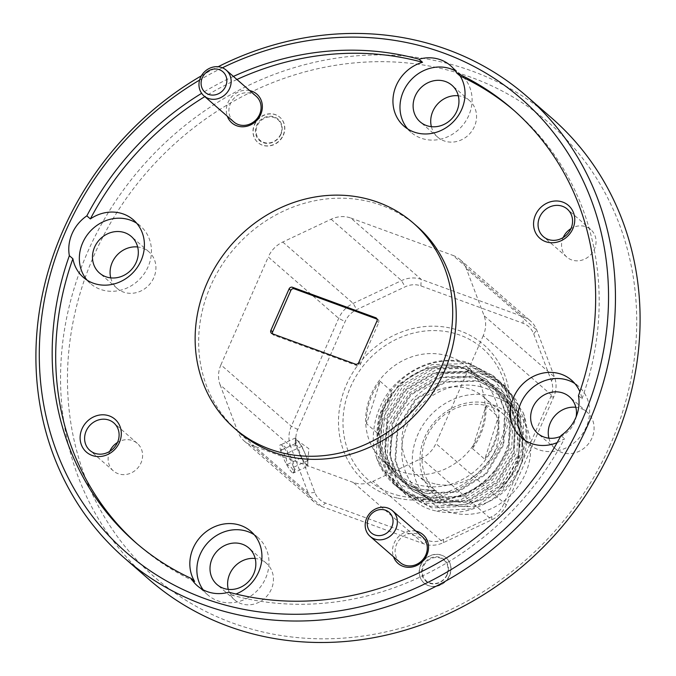 <?xml version="1.0" encoding="UTF-8"?>
<svg xmlns="http://www.w3.org/2000/svg" width="676" height="676" viewBox="0 0 676 676"><rect width="100%" height="100%" fill="white"/><g stroke="black" fill="none" stroke-linecap="round" stroke-linejoin="round"><path stroke-width="0.51" stroke-dasharray="3.38 2.54" d="M307.622 466.279L301.209 457.872L298.175 450.774L295.15 443.684L295.505 437.904L301.918 446.312L304.952 453.402L307.977 460.5L307.622 466.279L293.114 473.124C293.485 469.169 291.348 466.364 286.7 464.716C287.19 458.843 285.171 454.12 280.641 450.529A15.717 2.941 -115.2 0 1 280.979 444.74A15.717 2.941 -115.2 0 1 280.996 444.749A15.717 2.941 -115.2 0 1 287.41 453.157A15.717 2.941 -115.2 0 1 293.469 467.344A15.717 2.941 -115.2 0 1 294.254 471.983A15.717 2.941 -115.2 0 1 294.144 472.651A15.717 2.941 -115.2 0 1 293.114 473.124A15.717 2.941 -115.2 0 1 286.7 464.716A15.717 2.941 -115.2 0 1 280.641 450.529C283.252 447.428 283.371 445.501 280.996 444.749L280.996 444.749C285.61 446.346 287.748 449.151 287.41 453.157C291.905 456.672 293.925 461.395 293.469 467.344L295.167 469.347L294.144 472.651M297.761 429.471L291.331 426.226L220.908 364.863A27.217 24.59 -48.9 0 0 220.097 384.813L290.511 446.177L308.239 493.167A27.217 24.59 -48.9 0 0 314.543 502.285A27.217 24.59 -48.9 0 0 321.59 506.442L423.751 543.817A27.217 24.59 -48.9 0 0 443.448 542.634L491.815 519.827A27.217 24.59 -48.9 0 0 506.316 504.887L553.678 397.006A27.217 24.59 -48.9 0 0 554.489 377.047L536.761 330.057A27.217 24.59 -48.9 0 0 530.457 320.939A27.217 24.59 -48.9 0 0 523.41 316.79L421.249 279.408A27.217 24.59 -48.9 0 0 401.552 280.591L353.185 303.397A27.217 24.59 -48.9 0 0 338.684 318.345L291.331 426.226A27.217 24.59 -48.9 0 0 290.511 446.177L297.11 445.433A21.776 19.672 131.1 0 1 297.761 429.471L345.115 321.59A21.776 19.672 131.1 0 1 356.725 309.633L405.093 286.827A21.776 19.672 131.1 0 1 420.844 285.88L523.004 323.255A21.776 19.672 131.1 0 1 533.685 333.876L551.413 380.867A21.776 19.672 131.1 0 1 550.763 396.829L503.409 504.71A21.776 19.672 131.1 0 1 491.798 516.667L443.431 539.473A21.776 19.672 131.1 0 1 427.68 540.42L325.519 503.037A21.776 19.672 131.1 0 1 314.839 492.424L297.11 445.433M220.097 384.813L237.825 431.803A27.217 24.59 -48.9 0 0 244.12 440.921A27.217 24.59 -48.9 0 0 251.176 445.078L321.59 506.442L325.519 503.037M295.15 443.684L280.641 450.529M295.505 437.904L280.979 444.74M301.209 457.872L286.7 464.716M307.977 460.5L293.469 467.344M295.167 469.347L293.114 473.124M301.918 446.312L287.41 453.157M295.327 440.794A13.613 2.552 -115.2 0 1 296.789 440.076A13.613 2.552 -115.2 0 1 298.707 442.104A13.613 2.552 -115.2 0 1 304.952 453.402A13.613 2.552 -115.2 0 1 307.8 463.39A13.613 2.552 -115.2 0 1 307.8 463.423A13.613 2.552 -115.2 0 1 304.42 462.08A13.613 2.552 -115.2 0 1 298.175 450.774A13.613 2.552 -115.2 0 1 295.327 440.794M446.87 574.794A13.613 12.295 131.1 0 1 429.767 582.856A13.613 12.295 131.1 0 1 423.506 566.243A13.613 12.295 131.1 0 1 440.6 558.182A13.613 12.295 131.1 0 1 446.87 574.794M447.166 574.811A14.154 12.785 131.1 0 1 429.378 583.194A14.154 12.785 131.1 0 1 422.855 565.922A14.154 12.785 131.1 0 1 440.642 557.531A14.154 12.785 131.1 0 1 447.166 574.811M449.379 575.622A16.739 15.125 131.1 0 1 424.013 582.982A16.739 15.125 131.1 0 1 420.641 565.111A16.739 15.125 131.1 0 1 446.008 557.742A16.739 15.125 131.1 0 1 449.379 575.622M400.023 562.44A17.01 15.371 131.1 0 1 396.592 544.273A17.01 15.371 131.1 0 1 422.373 536.786M280.954 134.27A14.154 12.785 131.1 0 1 263.175 142.661A14.154 12.785 131.1 0 1 256.652 125.381A14.154 12.785 131.1 0 1 274.439 116.999A14.154 12.785 131.1 0 1 280.954 134.27M283.176 135.082A16.739 15.125 -48.9 0 0 279.805 117.21A16.739 15.125 -48.9 0 0 254.43 124.57A16.739 15.125 -48.9 0 0 257.81 142.45A16.739 15.125 -48.9 0 0 283.176 135.082M280.667 134.254A13.613 12.295 131.1 0 1 263.564 142.323A13.613 12.295 131.1 0 1 257.294 125.702A13.613 12.295 131.1 0 1 274.397 117.641A13.613 12.295 131.1 0 1 280.667 134.254M377.047 319.114L377.453 319.258A2.721 2.459 131.1 0 1 378.712 322.579L360.511 364.043A2.721 2.459 131.1 0 1 357.089 365.657L273.898 335.212A2.721 2.459 131.1 0 1 272.538 333.826M420.844 285.88L421.249 279.408L350.836 218.044A27.217 24.59 -48.9 0 0 331.139 219.227L282.771 242.033A27.217 24.59 -48.9 0 0 268.262 256.981L338.684 318.345L345.115 321.59M427.68 540.42L423.751 543.817L353.328 482.453A27.217 24.59 -48.9 0 0 373.025 481.27L421.393 458.463A27.217 24.59 -48.9 0 0 435.902 443.515L506.316 504.887L503.409 504.71M550.763 396.829L553.678 397.006L483.255 335.642A27.217 24.59 -48.9 0 0 484.075 315.684L466.347 268.693A27.217 24.59 -48.9 0 0 460.043 259.576A27.217 24.59 -48.9 0 0 452.996 255.418L523.41 316.79L523.004 323.255M610.31 444.723A300.778 271.701 131.1 0 1 232.383 622.934A300.778 271.701 131.1 0 1 93.863 255.773A300.778 271.701 131.1 0 1 471.78 77.563A300.778 271.701 131.1 0 1 610.31 444.723M551.506 117.852A306.22 276.619 -48.9 0 0 87.424 252.528A306.22 276.619 -48.9 0 0 149.142 579.577M563.176 237.555A18.235 16.477 -48.9 0 0 563.15 237.614A18.235 16.477 -48.9 0 0 566.826 257.091A18.235 16.477 -48.9 0 0 594.466 249.064A18.235 16.477 -48.9 0 0 590.79 229.586A18.235 16.477 -48.9 0 0 570.933 228.649M109.732 451.374A18.235 16.477 -48.9 0 0 109.706 451.433A18.235 16.477 -48.9 0 0 113.382 470.91A18.235 16.477 -48.9 0 0 141.014 462.891A18.235 16.477 -48.9 0 0 137.338 443.414A18.235 16.477 -48.9 0 0 117.489 442.467M249.672 90.584A19.055 17.213 -48.9 0 0 227.981 102.515A19.055 17.213 -48.9 0 0 227.313 116.238M256.17 96.254A17.01 15.371 -48.9 0 0 230.389 103.732A17.01 15.371 -48.9 0 0 233.82 121.908M415.875 531.125A19.055 17.213 -48.9 0 0 394.184 543.056A19.055 17.213 -48.9 0 0 393.516 556.77M431.373 126.674A24.226 21.885 -48.9 0 0 437.727 137.16A24.226 21.885 -48.9 0 0 474.434 126.505A24.226 21.885 -48.9 0 0 469.558 100.639A24.226 21.885 -48.9 0 0 458.294 95.781M560.556 436.375A24.226 21.885 -48.9 0 0 574.355 422.677A24.226 21.885 -48.9 0 0 576.121 416.872M548.904 438.183A24.226 21.885 -48.9 0 0 555.25 448.67A24.226 21.885 -48.9 0 0 591.965 438.014A24.226 21.885 -48.9 0 0 587.081 412.14A24.226 21.885 -48.9 0 0 575.825 407.29M228.268 589.379A24.226 21.885 -48.9 0 0 234.614 599.865A24.226 21.885 -48.9 0 0 271.329 589.21A24.226 21.885 -48.9 0 0 266.445 563.336A24.226 21.885 -48.9 0 0 255.19 558.486M110.737 277.87A24.226 21.885 -48.9 0 0 117.092 288.356A24.226 21.885 -48.9 0 0 153.798 277.701A24.226 21.885 -48.9 0 0 148.923 251.827A24.226 21.885 -48.9 0 0 137.659 246.977M407.712 128.955A38.109 34.425 -48.9 0 0 411 132.285A38.109 34.425 -48.9 0 0 468.747 115.528A38.109 34.425 -48.9 0 0 461.074 74.825A38.109 34.425 -48.9 0 0 455.269 70.828M525.235 440.465A38.109 34.425 -48.9 0 0 528.522 443.794A38.109 34.425 -48.9 0 0 586.278 427.038A38.109 34.425 -48.9 0 0 578.597 386.334A38.109 34.425 -48.9 0 0 574.845 383.529M578.47 395.73L581.994 398.798A38.109 34.425 -48.9 0 0 579.873 391.717M203.13 589.785A38.109 34.425 -48.9 0 0 207.887 594.99A38.109 34.425 -48.9 0 0 265.643 578.225A38.109 34.425 -48.9 0 0 257.962 537.53A38.109 34.425 -48.9 0 0 254.21 534.724M87.077 280.151A38.109 34.425 -48.9 0 0 90.364 283.481A38.109 34.425 -48.9 0 0 148.112 266.724A38.109 34.425 -48.9 0 0 140.439 226.021A38.109 34.425 -48.9 0 0 136.679 223.224M416.855 226.164A136.096 122.939 -48.9 0 0 210.591 286.024A136.096 122.939 -48.9 0 0 238.02 431.381M236.938 79.489A287.165 259.407 -48.9 0 0 204.803 96.617M137.017 543.724A287.165 259.407 -48.9 0 0 138.774 545.27A287.165 259.407 -48.9 0 0 194.629 581.453M557.176 442.594A38.109 34.425 -48.9 0 0 564.511 438.623A287.165 259.407 -48.9 0 1 232.341 595.252A38.109 34.425 -48.9 0 0 235.941 594.035M581.994 398.798A287.165 259.407 -48.9 0 0 516.101 112.275A287.165 259.407 -48.9 0 0 514.335 110.746M220.908 364.863L268.262 256.981M350.836 218.044L452.996 255.418M483.255 335.642L435.902 443.515M353.328 482.453L251.176 445.078M233.414 76.422A287.165 259.407 -48.9 0 0 201.642 93.33M222.396 67.794A300.778 271.701 -48.9 0 0 199.606 80.064M449.557 575.775A16.739 15.125 -48.9 0 0 446.185 557.894A16.739 15.125 -48.9 0 0 420.81 565.263A16.739 15.125 -48.9 0 0 424.19 583.135A16.739 15.125 -48.9 0 0 449.557 575.775M283.354 135.242A16.739 15.125 -48.9 0 0 279.982 117.362A16.739 15.125 -48.9 0 0 254.607 124.722A16.739 15.125 -48.9 0 0 257.987 142.602A16.739 15.125 -48.9 0 0 283.354 135.242M232.341 595.252L228.826 592.184M560.995 435.555L564.511 438.623M399.364 495.685A87.103 78.686 131.1 0 1 347.202 395.832A87.103 78.686 131.1 0 1 451.45 332.6A87.103 78.686 131.1 0 1 503.603 432.463A87.103 78.686 131.1 0 1 399.364 495.685M397.158 498.001A90.643 81.88 131.1 0 1 342.884 394.091A90.643 81.88 131.1 0 1 451.365 328.291A90.643 81.88 131.1 0 1 505.64 432.209A90.643 81.88 131.1 0 1 397.158 498.001M366.595 423.742A63.147 57.046 131.1 0 1 380.149 381.298L366.595 423.742L378.915 434.482A63.147 57.046 131.1 0 1 392.469 392.038L378.915 434.482M380.149 381.298L392.469 392.038M485.985 406.082A63.147 57.046 131.1 0 1 472.423 448.526L485.985 406.082L498.305 416.822A63.147 57.046 131.1 0 1 484.751 459.266L498.305 416.822M472.423 448.526L484.751 459.266M406.521 473.259A63.147 57.046 131.1 0 1 383.917 461.759A63.147 57.046 131.1 0 1 374.293 388.125A63.147 57.046 131.1 0 1 444.284 355.027A63.147 57.046 131.1 0 1 466.896 366.536A63.147 57.046 131.1 0 1 476.521 440.169A63.147 57.046 131.1 0 1 406.521 473.259M458.193 367.144A63.147 57.046 -48.9 0 0 388.193 400.243A63.147 57.046 -48.9 0 0 397.826 473.876A63.147 57.046 -48.9 0 0 420.43 485.385A63.147 57.046 -48.9 0 0 490.43 452.286A63.147 57.046 -48.9 0 0 480.805 378.653A63.147 57.046 -48.9 0 0 458.193 367.144M490.252 395.73A62.606 56.556 131.1 0 1 512.662 407.138A62.606 56.556 131.1 0 1 522.202 480.137A62.606 56.556 131.1 0 1 452.81 512.949A62.606 56.556 131.1 0 1 430.401 501.541A62.606 56.556 131.1 0 1 420.852 428.542A62.606 56.556 131.1 0 1 490.252 395.73M479.69 386.528A62.606 56.556 131.1 0 1 502.099 397.936A62.606 56.556 131.1 0 1 511.639 470.935A62.606 56.556 131.1 0 1 442.248 503.747A62.606 56.556 131.1 0 1 419.838 492.331A62.606 56.556 131.1 0 1 410.29 419.34A62.606 56.556 131.1 0 1 479.69 386.528M487.827 403.302A54.519 49.255 131.1 0 1 520.478 465.806A54.519 49.255 131.1 0 1 455.227 505.378A54.519 49.255 131.1 0 1 422.584 442.873A54.519 49.255 131.1 0 1 487.827 403.302M485.799 405.439A51.258 46.298 131.1 0 1 504.144 414.777A51.258 46.298 131.1 0 1 511.96 474.544A51.258 46.298 131.1 0 1 455.151 501.398A51.258 46.298 131.1 0 1 436.797 492.06A51.258 46.298 131.1 0 1 428.99 432.302A51.258 46.298 131.1 0 1 485.799 405.439M435.082 483.915A51.258 46.298 131.1 0 1 416.729 474.569A51.258 46.298 131.1 0 1 408.912 414.81A51.258 46.298 131.1 0 1 465.73 387.948A51.258 46.298 131.1 0 1 484.075 397.285A51.258 46.298 131.1 0 1 491.891 457.052A51.258 46.298 131.1 0 1 435.082 483.915M498.972 489.441C513.912 474.349 513.828 475.203 522.404 454.323C527.339 438.597 526.621 426.421 523.325 412.875L505.327 386.309L478.65 372.594L442.281 373.71L409.656 392.857L389.393 424.807L386.816 460.905L393.593 479.385L406.158 494.857L432.099 507.93L467.606 506.062L499.37 486.162L518.762 453.452L520.469 416.602L513.219 397.708L500.13 381.779L473.453 368.065L437.085 369.18L404.459 388.328L384.196 420.278L381.619 456.376L388.396 474.856L400.961 490.328L426.902 503.4L462.409 501.533L494.164 481.625L513.557 448.923L515.273 412.073L508.022 393.178L494.933 377.25L468.257 363.536L431.888 364.651L399.262 383.799L378.999 415.748L376.422 451.847L383.199 470.327L395.764 485.799L421.706 498.871C448.154 505.766 482.461 490.81 498.136 465.84C504.465 456.089 508.453 445.645 510.101 434.533C512.146 428.161 511.09 416.991 506.924 401.037C505.859 395.773 501 388.185 492.365 378.273C480.264 368.285 470.378 362.995 462.705 362.404C434.609 355.914 402.186 371.293 387.204 397.032C371.927 426.176 373.887 451.636 393.077 473.411A66.172 59.775 -48.9 0 0 396.82 477.002A66.172 59.775 -48.9 0 0 420.506 489.061A66.172 59.775 -48.9 0 0 436.535 490.556C433.147 491.368 427.815 491.494 420.54 490.92C408.059 488.655 404.299 487.489 393.221 479.723C385.835 474.138 380.157 466.423 376.194 456.579C368.124 433.468 377.276 400.682 397.446 382.219C417.971 363.561 440.972 356.801 466.44 361.956L493.117 375.67L506.206 391.598L513.464 410.493L511.749 447.343L492.356 480.045L460.593 499.953L425.094 501.82L399.144 488.748L386.579 473.276L379.802 454.796L382.379 418.697L402.642 386.748L435.268 367.6L471.637 366.485L498.313 380.199L511.402 396.128L518.661 415.022L516.946 451.872L497.553 484.574L465.789 504.482L430.291 506.349L404.341 493.277L391.784 477.805L384.999 459.325L387.585 423.227L407.839 391.277L440.465 372.13L476.833 371.014L503.51 384.728L516.599 400.657L523.858 419.551L522.142 456.401L502.75 489.111L471.687 508.783L435.488 510.845C420.185 507.642 407.391 497.401 397.108 480.129C395.595 479.335 393.483 471.873 390.753 457.745C389.739 451.61 390.601 442.966 393.339 431.795C398.544 414.87 408.346 401.198 422.753 390.762C423.742 388.151 433.57 384.036 452.252 378.416C465.375 377.056 474.476 377.419 479.546 379.506C507.465 386.292 526.334 415.149 522.024 444.985A66.172 59.775 131.1 0 1 498.972 489.441L501.33 487.117L518.754 457.635L520.25 424.418L513.692 407.383L501.879 393.018L477.831 380.639L445.036 381.602L415.622 398.806L397.336 427.545L394.97 460.001L401.054 476.622L412.335 490.531L435.657 502.268L467.581 500.544L496.133 482.588L513.549 453.106L515.053 419.889L508.496 402.854L496.683 388.489L472.625 376.11L439.839 377.073L410.425 394.277L392.139 423.007L389.773 455.472L395.849 472.093L407.138 486.002L430.46 497.739L462.384 496.015L490.937 478.059L508.352 448.577L509.856 415.36L503.299 398.325L491.486 383.96L467.429 371.58L434.643 372.544L405.228 389.748L386.942 418.478L384.576 450.943L390.652 467.564L401.941 481.464L425.263 493.21L457.187 491.486L485.74 473.53L503.155 444.039L504.659 410.831L498.102 393.795L486.289 379.43L462.232 367.051C439.273 362.387 418.537 368.445 400.023 385.219C374.487 409.039 370.71 451.391 393.077 473.411M522.024 444.985L520.9 424.984L514.343 407.949L502.53 393.584L478.481 381.205L445.687 382.168L416.272 399.372L397.987 428.111L395.621 460.567L401.705 477.188L412.985 491.097L436.307 502.834L468.231 501.11L496.784 483.154L514.199 453.672L515.703 420.455L509.146 403.42L497.333 389.055L473.276 376.676L440.49 377.639L411.076 394.843L392.79 423.573L390.424 456.038L396.499 472.659L407.789 486.568L431.111 498.305L463.035 496.581L491.587 478.625L509.003 449.143L510.507 415.926L503.95 398.891L492.136 384.526L468.079 372.146L435.293 373.11L405.87 390.314L387.593 419.044L385.219 451.509L391.303 468.13L402.592 482.03L425.914 493.776L457.838 492.052L486.39 474.096L503.806 444.605L505.31 411.397L498.753 394.361L486.94 379.996L462.883 367.617L430.097 368.581L400.674 385.785L382.388 414.515L380.022 446.98L386.106 463.601L397.395 477.501L420.717 489.247L436.535 490.556M498.136 465.84A73.49 66.392 131.1 0 1 420.683 497.984A73.49 66.392 131.1 0 1 394.378 484.591A73.49 66.392 131.1 0 1 376.194 456.579M523.325 412.875A73.49 66.392 131.1 0 1 507.211 486.01A73.49 66.392 131.1 0 1 436.755 511.157M201.397 75.805A306.22 276.619 131.1 0 1 218.12 66.738M314.839 492.424L308.239 493.167L237.825 431.803M282.771 242.033L353.185 303.397L356.725 309.633M443.431 539.473L443.448 542.634L373.025 481.27M331.139 219.227L401.552 280.591L405.093 286.827M491.798 516.667L491.815 519.827L421.393 458.463M466.347 268.693L536.761 330.057L533.685 333.876M551.413 380.867L554.489 377.047L484.075 315.684M273.898 335.212L272.141 333.682M355.331 364.119L357.089 365.657M360.511 364.043L358.753 362.505M376.946 321.049L378.712 322.579M377.453 319.258L376.912 318.785M296.789 440.076L308.831 448.67L307.8 463.423M244.12 440.921L314.543 502.285M460.043 259.576L530.457 320.939M590.79 229.586L567.291 209.112M137.338 443.414L113.838 422.931M469.558 100.639L451.948 85.294M587.081 412.14L569.471 396.804M266.445 563.336L248.836 547.991M148.923 251.827L131.313 236.49M461.074 74.825L450.512 65.623M578.597 386.334L571.55 380.199M257.962 537.53L250.914 531.395M140.439 226.021L133.392 219.886M138.774 545.27L135.251 542.203M516.101 112.275L512.577 109.208M271.431 333.268L273.197 334.797M376.397 318.142L378.163 319.672M397.826 473.876L383.917 461.759M512.662 407.138L502.099 397.936M436.797 492.06L416.729 474.569M501.879 393.018L502.53 393.584M494.933 377.25L493.117 375.67M500.13 381.779L498.313 380.199M505.327 386.309L503.51 384.728M400.961 490.328L399.144 488.748M406.158 494.857L404.341 493.277M395.764 485.799L394.378 484.591M496.683 388.489L497.333 389.055M491.486 383.96L492.136 384.526M486.289 379.43L486.94 379.996M407.138 486.002L407.789 486.568M401.941 481.464L402.592 482.03M396.82 477.002L397.395 477.501M412.335 490.531L412.985 491.097M504.144 414.777L484.075 397.285M430.401 501.541L419.838 492.331M480.805 378.653L466.896 366.536M90.364 283.481L83.325 277.346M207.887 594.99L197.324 585.779M528.522 443.794L521.483 437.659M411 132.285L403.961 126.15M117.092 288.356L99.482 273.019M234.614 599.865L217.004 584.52M555.25 448.67L537.64 433.333M437.727 137.16L420.117 121.824M113.382 470.91L89.874 450.427M566.826 257.091L543.327 236.608"/><path stroke-width="1.01" d="M395.874 528.877A17.01 15.371 131.1 0 1 370.093 536.364A17.01 15.371 131.1 0 1 366.671 518.188A17.01 15.371 131.1 0 1 392.452 510.71A17.01 15.371 131.1 0 1 395.874 528.877M392.452 510.71L422.373 536.786A17.01 15.371 131.1 0 1 425.804 554.962A17.01 15.371 131.1 0 1 400.023 562.44L370.093 536.364M368.488 518.306A13.613 12.295 -48.9 0 0 374.757 534.919A13.613 12.295 -48.9 0 0 391.86 526.849A13.613 12.295 -48.9 0 0 385.59 510.236A13.613 12.295 -48.9 0 0 368.488 518.306M272.538 333.826A2.721 2.459 131.1 0 1 272.648 331.891L290.841 290.435A2.721 2.459 131.1 0 1 294.263 288.821L377.047 319.114M199.606 80.064A300.778 271.701 -48.9 0 0 65.69 231.226A300.778 271.701 -48.9 0 0 204.22 598.387A300.778 271.701 -48.9 0 0 582.137 420.185A300.778 271.701 -48.9 0 0 532.029 108.65A300.778 271.701 -48.9 0 0 222.396 67.794M218.12 66.738A306.22 276.619 131.1 0 1 526.857 96.372A306.22 276.619 131.1 0 1 588.576 423.43A306.22 276.619 131.1 0 1 124.494 558.097A306.22 276.619 131.1 0 1 62.783 231.048A306.22 276.619 131.1 0 1 201.397 75.805M124.494 558.097L149.142 579.577A306.22 276.619 -48.9 0 0 613.216 444.901A306.22 276.619 -48.9 0 0 551.506 117.852L526.857 96.372M572.859 228.699A21.776 19.672 -48.9 0 0 562.829 202.124A21.776 19.672 -48.9 0 0 535.468 215.019A21.776 19.672 -48.9 0 0 545.498 241.602A21.776 19.672 -48.9 0 0 572.859 228.699M570.958 228.589A18.235 16.477 -48.9 0 0 567.291 209.112A18.235 16.477 -48.9 0 0 539.651 217.131A18.235 16.477 -48.9 0 0 543.327 236.608A18.235 16.477 -48.9 0 0 570.958 228.589M570.933 228.649A18.235 16.477 -48.9 0 0 563.176 237.555M119.407 442.518A21.776 19.672 -48.9 0 0 109.377 415.943A21.776 19.672 -48.9 0 0 82.016 428.846A21.776 19.672 -48.9 0 0 92.046 455.421A21.776 19.672 -48.9 0 0 119.407 442.518M117.514 442.408A18.235 16.477 -48.9 0 0 113.838 422.931A18.235 16.477 -48.9 0 0 86.198 430.95A18.235 16.477 -48.9 0 0 89.874 450.427A18.235 16.477 -48.9 0 0 117.514 442.408M117.489 442.467A18.235 16.477 -48.9 0 0 109.732 451.374M227.313 116.238A19.055 17.213 -48.9 0 0 243.453 126.758A19.055 17.213 -48.9 0 0 260.691 114.489A19.055 17.213 -48.9 0 0 249.672 90.584M203.89 95.823L233.82 121.908A17.01 15.371 -48.9 0 0 259.601 114.421A17.01 15.371 -48.9 0 0 256.17 96.254L226.24 70.169A17.01 15.371 131.1 0 1 229.671 88.345A17.01 15.371 131.1 0 1 203.89 95.823A17.01 15.371 131.1 0 1 200.459 77.656A17.01 15.371 131.1 0 1 226.24 70.169M393.516 556.77A19.055 17.213 -48.9 0 0 409.656 567.299A19.055 17.213 -48.9 0 0 426.894 555.021A19.055 17.213 -48.9 0 0 415.875 531.125M456.832 111.168A24.226 21.885 -48.9 0 0 451.948 85.294A24.226 21.885 -48.9 0 0 415.233 95.95A24.226 21.885 -48.9 0 0 420.117 121.824A24.226 21.885 -48.9 0 0 456.832 111.168M458.294 95.781A24.226 21.885 -48.9 0 0 432.843 111.286A24.226 21.885 -48.9 0 0 431.373 126.674M576.121 416.872A24.226 21.885 -48.9 0 0 569.471 396.804A24.226 21.885 -48.9 0 0 532.764 407.459A24.226 21.885 -48.9 0 0 537.64 433.333A24.226 21.885 -48.9 0 0 560.556 436.375M575.825 407.29A24.226 21.885 -48.9 0 0 550.365 422.796A24.226 21.885 -48.9 0 0 548.904 438.183M253.72 573.865A24.226 21.885 -48.9 0 0 248.836 547.991A24.226 21.885 -48.9 0 0 212.129 558.646A24.226 21.885 -48.9 0 0 217.004 584.52A24.226 21.885 -48.9 0 0 253.72 573.865M255.19 558.486A24.226 21.885 -48.9 0 0 229.73 573.992A24.226 21.885 -48.9 0 0 228.268 589.379M136.197 262.364A24.226 21.885 -48.9 0 0 131.313 236.49A24.226 21.885 -48.9 0 0 94.598 247.146A24.226 21.885 -48.9 0 0 99.482 273.019A24.226 21.885 -48.9 0 0 136.197 262.364M137.659 246.977A24.226 21.885 -48.9 0 0 112.208 262.482A24.226 21.885 -48.9 0 0 110.737 277.87M455.269 70.828A38.109 34.425 -48.9 0 0 403.318 91.59A38.109 34.425 -48.9 0 0 407.712 128.955M419.01 59.218L422.534 62.293A38.109 34.425 -48.9 0 0 396.28 85.455A38.109 34.425 -48.9 0 0 403.961 126.15A38.109 34.425 -48.9 0 0 461.708 109.394A38.109 34.425 -48.9 0 0 460.238 76.084L456.722 73.016A38.109 34.425 -48.9 0 0 450.512 65.623A38.109 34.425 -48.9 0 0 419.01 59.218A287.165 259.407 -48.9 0 0 233.414 76.422M574.845 383.529A38.109 34.425 -48.9 0 0 520.841 403.099A38.109 34.425 -48.9 0 0 525.235 440.465M579.873 391.717A38.109 34.425 -48.9 0 0 571.55 380.199A38.109 34.425 -48.9 0 0 513.802 396.956A38.109 34.425 -48.9 0 0 521.483 437.659A38.109 34.425 -48.9 0 0 557.176 442.594M201.642 93.33A287.165 259.407 -48.9 0 0 86.841 215.855L90.364 218.923A38.109 34.425 -48.9 0 1 133.392 219.886A38.109 34.425 -48.9 0 1 141.073 260.59A38.109 34.425 -48.9 0 1 83.325 277.346A38.109 34.425 -48.9 0 1 72.881 258.747L69.358 255.68A287.165 259.407 -48.9 0 0 135.251 542.203A287.165 259.407 -48.9 0 0 191.114 578.386A38.109 34.425 -48.9 0 0 197.324 585.779A38.109 34.425 -48.9 0 0 228.826 592.184A287.165 259.407 -48.9 0 0 560.995 435.555A38.109 34.425 -48.9 0 0 575.715 417.827A38.109 34.425 -48.9 0 0 578.47 395.73A287.165 259.407 -48.9 0 0 512.577 109.208A287.165 259.407 -48.9 0 0 456.722 73.016M254.21 534.724A38.109 34.425 -48.9 0 0 200.206 554.286A38.109 34.425 -48.9 0 0 203.13 589.785M235.941 594.035A38.109 34.425 -48.9 0 0 258.595 572.09A38.109 34.425 -48.9 0 0 250.914 531.395A38.109 34.425 -48.9 0 0 193.167 548.152A38.109 34.425 -48.9 0 0 194.629 581.453L191.114 578.386M136.679 223.224A38.109 34.425 -48.9 0 0 82.683 242.785A38.109 34.425 -48.9 0 0 87.077 280.151M86.841 215.855A38.109 34.425 -48.9 0 0 72.121 233.575A38.109 34.425 -48.9 0 0 69.358 255.68M376.912 318.785L375.695 317.728L292.505 287.292L294.263 288.821M375.695 317.728A2.721 2.459 131.1 0 1 376.946 321.049L358.753 362.505A2.721 2.459 131.1 0 1 355.331 364.119L272.141 333.682A2.721 2.459 131.1 0 1 270.882 330.361L272.648 331.891M290.841 290.435L289.083 288.897L270.882 330.361M289.083 288.897A2.721 2.459 131.1 0 1 292.505 287.292M440.76 368.454A136.096 122.939 -48.9 0 0 413.332 223.097A136.096 122.939 -48.9 0 0 207.076 282.957A136.096 122.939 -48.9 0 0 234.504 428.305A136.096 122.939 -48.9 0 0 440.76 368.454M234.504 428.305L238.02 431.381A136.096 122.939 -48.9 0 0 444.284 371.521A136.096 122.939 -48.9 0 0 416.855 226.164L413.332 223.097M422.534 62.293A287.165 259.407 -48.9 0 0 236.938 79.489M204.803 96.617A287.165 259.407 -48.9 0 0 90.364 218.923M72.881 258.747A287.165 259.407 -48.9 0 0 137.017 543.724M514.335 110.746A287.165 259.407 -48.9 0 0 460.238 76.084M202.285 77.765A13.613 12.295 -48.9 0 0 208.554 94.378A13.613 12.295 -48.9 0 0 225.649 86.317A13.613 12.295 -48.9 0 0 219.387 69.704A13.613 12.295 -48.9 0 0 202.285 77.765"/></g></svg>
